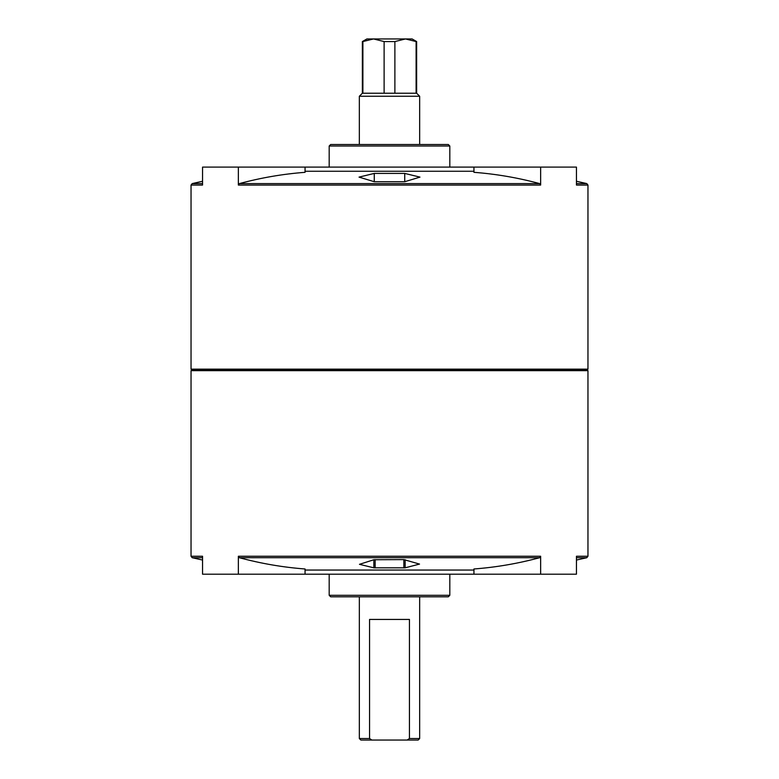 <?xml version="1.0" encoding="UTF-8"?>
<svg xmlns="http://www.w3.org/2000/svg" width="779" height="779" viewBox="0 0 779 779"><rect width="100%" height="100%" fill="white"/><g stroke="black" fill="none" stroke-linecap="round" stroke-linejoin="round"><path stroke-width="1.17" d="M305.056 570.053L473.944 570.053L305.056 570.053M305.056 574.201L305.056 568.982C282.894 567.307 261.004 563.548 239.377 557.706L238.355 556.245L540.645 556.245L539.623 557.706C517.996 563.548 496.106 567.307 473.944 568.982L473.944 574.201L202.55 574.201L202.55 556.245L191.04 556.245L191.04 370.658L587.96 370.658L587.96 556.245L576.45 556.245L576.45 574.201L473.944 574.201M405.168 567.813L373.832 567.813L359.47 564.327L373.832 559.741L403.863 559.604L419.53 564.084L405.168 567.813L405.168 559.741M238.355 556.245L238.355 574.201M540.645 556.245L540.645 574.201M238.355 185.061L239.377 183.601C261.004 177.758 282.894 173.999 305.056 172.325L305.056 167.105L238.355 167.105L238.355 185.061L540.645 185.061L539.623 183.601C517.996 177.758 496.106 173.999 473.944 172.325L473.944 167.105L305.056 167.105M449.814 595.302L329.186 595.302L330.695 596.811L448.305 596.811L449.814 595.302L449.814 574.201M329.186 595.302L329.186 574.201M238.355 167.105L202.55 167.105L202.55 185.061L191.04 185.061L192.199 183.601L202.55 183.601M587.96 370.658L587.2 369.898L191.8 369.898L191.04 369.149L587.96 369.149L587.96 185.061L586.801 183.601L576.45 181.254M540.645 185.061L540.645 167.105L576.45 167.105L576.45 185.061L587.96 185.061M305.056 171.253L473.944 171.253L305.056 171.253M404.729 173.415L374.271 173.415L359.031 177.115L374.271 181.721L404.729 181.721L419.969 177.115L404.729 173.415L404.729 181.721M330.695 144.495L448.305 144.495L449.814 146.004L329.186 146.004L330.695 144.495M329.186 167.105L329.186 146.004M540.645 167.105L473.944 167.105M374.271 173.415L374.271 181.721M362.362 93.227L362.897 93.227L362.897 41.56L373.511 38.95L362.362 41.56L362.362 93.227L359.343 96.245L419.657 96.245L419.657 144.495M362.897 93.227L416.103 93.227L416.103 41.56L416.638 41.56L416.638 93.227L419.657 96.245M416.103 93.227L416.638 93.227M362.362 41.56L366.88 38.95L412.12 38.95L416.638 41.56M384.115 93.227L384.115 41.56L394.885 41.56L405.489 38.95L416.103 41.56M407.086 740.05L409.442 738.541L419.657 738.541L418.148 740.05L360.852 740.05L359.343 738.541L369.558 738.541L371.914 740.05M359.343 738.541L359.343 596.811M369.558 738.541L369.558 619.432L409.442 619.432L409.442 738.541M359.343 144.495L359.343 96.245M394.885 93.227L394.885 41.56M373.511 38.95L384.115 41.56M576.45 557.706L586.801 557.706L576.45 560.052M239.377 557.706L539.623 557.706M191.04 556.245L192.199 557.706L202.55 557.706M239.377 183.601L539.623 183.601M576.45 183.601L586.801 183.601M373.832 567.813L373.832 559.741M375.137 567.901L375.137 559.604M403.863 567.901L403.863 559.604M192.199 557.706L202.55 560.052M586.801 557.706L587.96 556.245M191.04 369.149L191.04 185.061M192.199 183.601L202.55 181.254M449.814 167.105L449.814 146.004M191.8 369.898L191.04 370.658M587.2 369.898L587.96 369.149M419.657 738.541L419.657 596.811"/></g></svg>
